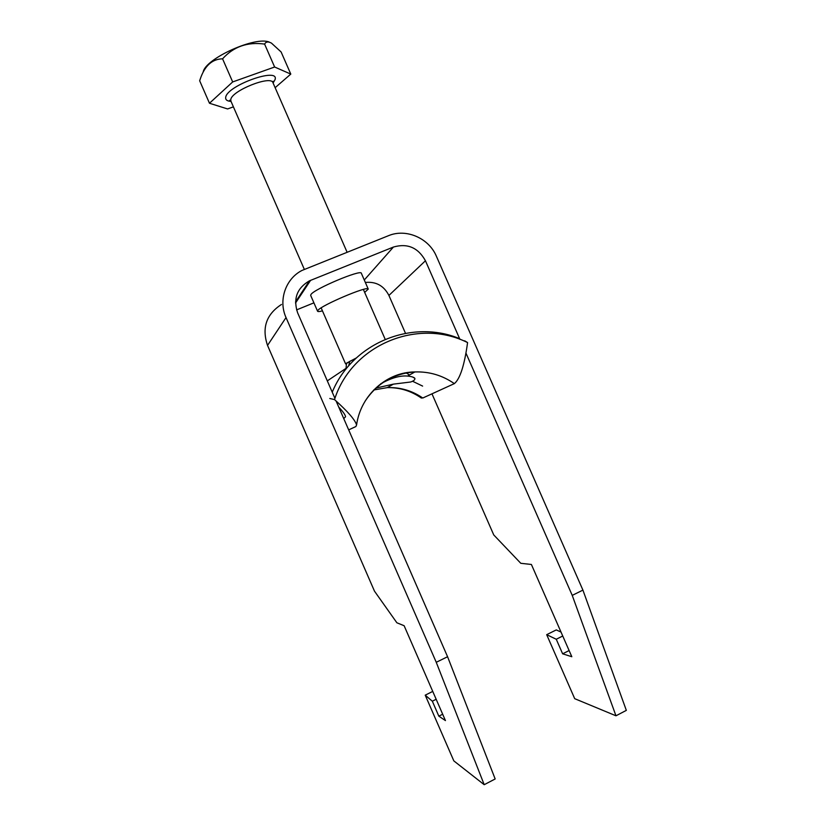<?xml version="1.0" encoding="UTF-8"?>
<svg xmlns="http://www.w3.org/2000/svg" width="826" height="826" viewBox="0 0 826 826"><rect width="100%" height="100%" fill="white"/><g stroke="black" fill="none" stroke-linecap="round" stroke-linejoin="round"><path stroke-width="1.24" d="M364.679 292.425L368.251 289.09C368.551 285.238 320.808 305.465 317.834 310.483L317.566 311.216C317.845 311.753 319.476 311.639 322.45 310.875M368.251 289.09L361.344 273.292C361.458 269.008 313.694 289.162 310.906 294.593L310.669 295.409L317.566 311.216M336.068 400.961L447.578 656.732L436.252 662.297L286.033 317.566C278.166 300.323 285.59 278.734 302.027 270.422L388.457 235.699C406.124 228.224 428.849 238.084 436.407 256.287L582.919 590.115L626.335 710.37L615.969 715.791L572.232 595.381L465.967 353.125M561.03 632.086L556.27 629.908L546.688 634.678L574.71 698.682L615.969 715.791M334.933 398.359L297.639 312.837C293.003 298.795 296.926 288.129 309.43 280.84L393.424 247.046L364.276 280.004M459.927 339.362L425.442 260.758C418.132 247.594 407.455 243.02 393.424 247.046M572.232 595.381L582.919 590.115M569.114 650.547L562.63 653.81L571.819 656.732L531.397 564.468L520.793 563.301L493.752 534.938L431.977 393.826M405.483 333.301L388.912 295.44C383.884 285.734 376.026 281.408 365.35 282.451M313.911 302.843L296.565 309.895M436.252 662.297L484.201 784.7L453.835 760.891L425.214 695.162L432.328 701.202L438.833 716.163L445.451 720.592L404.131 625.726L396.883 622.783L374.477 591.148L267.531 345.402C261.635 327.953 266.282 314.303 281.47 304.464M562.63 653.81L556.259 639.252L546.688 634.678M447.578 656.732L495.166 778.97L484.201 784.7M438.833 716.163L442.674 714.232M436.169 699.281L432.328 701.202M432.741 691.414L425.214 695.162M556.259 639.252L562.743 636.01M346.486 363.905L345.598 363.915L345.918 363.492L356.243 358.009M203.175 72.038C205.313 58.532 256.194 35.652 269.544 42.229M290.793 74.092L281.119 51.976L271.444 43.107C268.171 41.362 265.889 41.682 264.599 44.088C247.563 41.734 233.551 46.648 222.576 58.822C212.096 59.028 204.621 65.863 200.15 79.317L199.665 80.762L209.474 103.25L232.674 81.939L274.624 67.009L290.793 74.092L275.141 87.68M233.407 106.853L227.594 108.949L209.474 103.25M264.599 44.088L274.624 67.009M222.576 58.822L232.674 81.939M348.655 365.887L349.78 361.354L355.861 358.37M376.026 388.055L393.372 384.142L410.574 382.015C413.64 381.044 415.075 379.836 414.889 378.37C414.043 377.255 411.616 376.48 407.6 376.067C400.114 375.376 391.142 377.967 380.662 383.842M329.78 398.493L334.509 399.577C347.87 411.565 355.221 420.031 356.574 424.967L355.872 426.536L348.675 429.881M373.724 389.975L387.229 387.631C400.176 387.146 412.029 390.605 422.778 398.018L454.352 383.625C460.051 378.928 464.46 365.247 467.578 342.584L464.687 340.808M332.238 392.195C352.465 342.78 412.071 318.836 459.617 338.66M334.509 399.577C351.907 344.576 418.008 317.638 467.578 342.584M422.778 398.018L420.517 397.461M327.313 380.889L346.011 368.355M343.74 418.565L345.567 416.769C345.309 414.869 343.027 411.637 338.732 407.084M411.534 372.113L409.304 372.34M345.929 369.191L346.517 363.502L349.78 361.354M425.442 260.758L388.912 295.44M286.033 317.566L267.531 345.402M310.597 280.334L295.522 303.039M272.848 82.352L273.148 81.289L272.972 82.745C271.145 74.898 231.321 90.819 230.774 99.667L230.888 101.092L229.69 100.245L230.784 100.793M231.022 101.391C227.14 101.144 225.364 99.822 225.694 97.437C226.644 85.543 280.117 66.514 274.986 79.761L273.096 83.013M365.319 400.816C377.327 383.058 393.837 373.435 414.848 371.948C429.231 371.442 442.406 375.334 454.352 383.625M309.43 280.84L295.543 301.872M345.598 363.915L321.149 307.881M304.309 269.317L230.888 101.092M385.184 339.321L363.368 289.441M347.085 252.209L272.972 82.745M356.574 424.967C360.848 394.363 387.508 371.968 414.848 371.948L407.6 376.067M393.362 384.142L387.229 387.631C399.629 387.373 411.028 390.863 421.425 398.101M406.041 372.815L409.49 374.994M412.876 377.11L414.889 378.37M422.623 386.093L412.453 381.199"/></g></svg>
